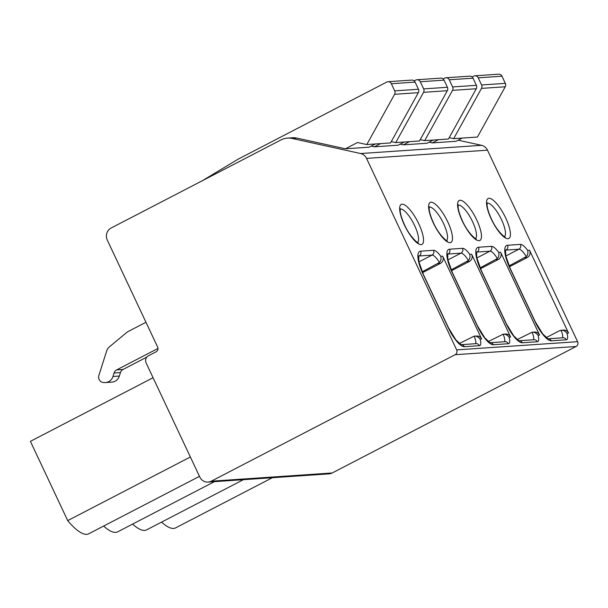<?xml version="1.0" encoding="UTF-8"?>
<svg xmlns="http://www.w3.org/2000/svg" width="608" height="608" viewBox="0 0 608 608"><rect width="100%" height="100%" fill="white"/><g stroke="black" fill="none" stroke-linecap="round" stroke-linejoin="round"><path stroke-width="0.91" d="M146.148 363.014L199.819 477.067A9.006 8.527 -93.9 0 0 208.058 482.091A9.006 8.527 -93.9 0 0 211.257 481.194L455.126 354.715A3.602 3.412 -93.9 0 0 456.654 349.889L366.548 158.392A9.006 8.527 -93.9 0 0 360.59 153.535L292.03 138.442A18.012 17.054 -93.9 0 0 287.447 138.1A18.012 17.054 -93.9 0 0 281.056 139.893L111.12 228.03A9.006 8.527 -93.9 0 0 107.289 240.076L157.609 347.008A3.602 3.412 86.1 0 1 156.081 351.827L148.443 355.786A5.404 5.115 -93.9 0 0 146.148 363.014M153.072 377.72L30.4 441.34L67.701 520.608A52.242 15.565 -117.4 0 0 88.692 533.809L199.477 476.345M103.641 526.057A52.242 15.565 62.6 0 0 117.656 531.84L214.404 481.665M132.605 524.088A52.242 15.565 62.6 0 0 146.619 529.872L243.367 479.697M161.561 522.12A52.242 15.565 62.6 0 0 175.575 527.904L272.323 477.728M190.372 456.988L67.701 520.608M458.174 140.182L481.536 145.32A9.006 8.527 86.1 0 1 487.487 150.176L577.6 341.681A3.602 3.412 86.1 0 1 576.072 346.499L332.196 472.978A9.006 8.527 86.1 0 1 329.004 473.875L208.058 482.091M422.188 271.814L439.44 262.504C440.899 260.969 441.355 258.909 440.8 256.31L442.685 256.188L481.665 339.013L480.084 339.12C478.146 336.802 476.163 335.821 474.134 336.178L459.336 343.512M451.151 269.846L468.403 260.536C469.862 259 470.311 256.941 469.764 254.349L471.648 254.22L510.621 337.045L509.048 337.151C507.11 334.833 505.126 333.853 503.097 334.21L488.3 341.544M480.115 267.877L497.359 258.567C498.818 257.04 499.274 254.972 498.72 252.381L500.612 252.252L539.585 335.076L538.012 335.183C536.066 332.865 534.082 331.884 532.061 332.242L517.256 339.576M509.071 265.909L526.323 256.606C527.782 255.071 528.238 253.004 527.683 250.412L529.576 250.283L568.548 333.108A5.404 5.115 -93.9 0 0 563.601 330.091L559.368 330.79L546.22 337.607M562.339 337.812A9.006 2.683 62.6 0 0 561.024 330.273C563.046 329.916 565.03 330.904 566.968 333.222L568.548 333.108M509.443 266.76L527.273 257.511A5.404 5.115 86.1 0 0 529.576 250.283M475.456 343.71A9.006 2.683 62.6 0 0 474.134 336.178L476.718 335.996A5.404 5.115 86.1 0 1 481.665 339.013M442.685 256.188A5.404 5.115 86.1 0 1 440.39 263.416L422.56 272.665M504.412 341.742A9.006 2.683 62.6 0 0 503.097 334.21L505.681 334.028A5.404 5.115 86.1 0 1 510.621 337.045M471.648 254.22A5.404 5.115 86.1 0 1 469.353 261.448L451.524 270.697M533.376 339.773A9.006 2.683 62.6 0 0 532.061 332.242L534.637 332.059A5.404 5.115 86.1 0 1 539.585 335.076M500.612 252.252A5.404 5.115 86.1 0 1 498.317 259.479L480.48 268.728M375.341 143.974L369.162 147.182L345.42 148.793L296.894 138.107A18.012 17.054 -93.9 0 0 292.311 137.765L287.447 138.1M404.305 142.006L398.126 145.213L374.376 146.824L371.199 146.125M433.268 140.045L427.09 143.245L403.34 144.856L400.163 144.157M462.232 138.077L456.053 141.276L432.303 142.895L429.119 142.196M345.42 148.793L357.519 142.515L366.791 144.56L394.607 94.286A3.602 3.412 -93.9 0 0 394.706 90.873L391.347 83.714A3.602 3.412 -93.9 0 0 386.764 82.065L238.176 159.136L202.32 180.728M145.973 322.278L127.855 331.672A5.404 5.115 -93.9 0 0 126.95 332.272L109.41 346.872A9.006 8.527 -93.9 0 0 106.628 351.044L98.884 375.417A5.35 5.062 -93.9 0 0 103.375 382.485L104.363 382.561A9.006 8.527 -93.9 0 0 105.488 382.561A9.006 8.527 -93.9 0 0 112.966 376.496L114.076 373A5.404 5.115 86.1 0 1 116.652 369.9L157.966 348.468M105.488 382.561L111.864 382.128A9.006 8.527 -93.9 0 0 119.343 376.063L120.452 372.567A5.404 5.115 86.1 0 1 123.021 369.466L146.824 357.116M449.198 137.674L453.674 138.654L477.424 137.043L505.24 86.777A3.602 3.412 -93.9 0 0 505.339 83.357L501.972 76.205A3.602 3.412 -93.9 0 0 498.682 74.191L474.932 75.802A3.602 3.412 -93.9 0 0 473.655 76.167L472.104 76.965M453.674 138.654L481.49 88.388A3.602 3.412 -93.9 0 0 481.597 84.968L478.23 77.816A3.602 3.412 -93.9 0 0 474.932 75.802M432.303 142.895L438.482 139.688M420.242 139.635L424.711 140.623L448.461 139.012L476.277 88.738A3.602 3.412 -93.9 0 0 476.383 85.325L473.016 78.174A3.602 3.412 -93.9 0 0 469.718 76.16L445.968 77.771A3.602 3.412 -93.9 0 0 444.691 78.128L443.141 78.934M424.711 140.623L452.527 90.356A3.602 3.412 -93.9 0 0 452.633 86.936L449.266 79.785A3.602 3.412 -93.9 0 0 445.968 77.771M403.34 144.856L409.518 141.656M391.278 141.603L395.747 142.591L419.497 140.98L447.313 90.706A3.602 3.412 -93.9 0 0 447.42 87.286L444.053 80.134A3.602 3.412 -93.9 0 0 440.754 78.128L417.004 79.739A3.602 3.412 -93.9 0 0 415.728 80.096L414.185 80.902M395.747 142.591L423.563 92.317A3.602 3.412 -93.9 0 0 423.67 88.905L420.303 81.753A3.602 3.412 -93.9 0 0 417.004 79.739M374.376 146.824L380.555 143.625M366.791 144.56L390.541 142.941L418.35 92.674A3.602 3.412 -93.9 0 0 418.456 89.254L415.089 82.103A3.602 3.412 -93.9 0 0 411.791 80.096L388.048 81.708M455.126 354.715L576.072 346.499M577.6 341.681L456.654 349.889M366.548 158.392L487.487 150.176M440.8 256.31A16.211 4.834 62.6 0 0 433.534 250.298L420.607 251.172A25.224 7.516 62.6 0 0 423.153 274.375L448.271 327.758A21.614 6.445 62.6 0 0 464.36 346.697L479.423 345.678A12.608 3.754 62.6 0 0 480.084 339.12M418.836 223.919A22.519 6.711 -117.4 0 1 421.108 244.629A22.519 6.711 -117.4 0 1 404.358 224.899A22.519 6.711 -117.4 0 1 402.078 204.189A22.519 6.711 -117.4 0 1 418.836 223.919M469.764 254.349A16.211 4.834 62.6 0 0 462.498 248.33L449.563 249.204A25.224 7.516 62.6 0 0 452.116 272.407L477.234 325.789A21.614 6.445 62.6 0 0 493.324 344.728L508.379 343.71A12.608 3.754 62.6 0 0 509.048 337.151M447.8 221.95A22.519 6.711 -117.4 0 1 450.072 242.66A22.519 6.711 -117.4 0 1 433.314 222.931A22.519 6.711 -117.4 0 1 431.042 202.221A22.519 6.711 -117.4 0 1 447.8 221.95M498.72 252.381A16.211 4.834 62.6 0 0 491.454 246.362L478.526 247.243A25.224 7.516 62.6 0 0 481.072 270.438L506.198 323.821A21.614 6.445 62.6 0 0 522.28 342.768L537.343 341.742A12.608 3.754 62.6 0 0 538.012 335.183M476.756 219.982A22.519 6.711 -117.4 0 1 479.036 240.692A22.519 6.711 -117.4 0 1 462.278 220.962A22.519 6.711 -117.4 0 1 460.005 200.252A22.519 6.711 -117.4 0 1 476.756 219.982M505.719 218.014A22.519 6.711 -117.4 0 1 507.999 238.731A22.519 6.711 -117.4 0 1 491.241 219.002A22.519 6.711 -117.4 0 1 488.961 198.284A22.519 6.711 -117.4 0 1 505.719 218.014M527.683 250.412A16.211 4.834 62.6 0 0 520.418 244.393L507.49 245.275A25.224 7.516 62.6 0 0 510.036 268.47L535.162 321.86A21.614 6.445 62.6 0 0 551.243 340.799L566.306 339.773A12.608 3.754 62.6 0 0 566.968 333.222M551.243 340.799A3.602 3.412 86.1 0 0 548.074 338.778L563.008 337.767A3.602 3.412 86.1 0 1 566.306 339.773M510.036 268.47A3.602 0.441 154.8 0 1 510.241 268.523L535.367 321.906A3.602 0.441 154.8 0 0 535.162 321.86M526.323 256.606A12.608 3.754 62.6 0 0 518.89 249.212L505.955 250.093A21.614 6.445 62.6 0 0 505.476 250.177M507.49 245.275A3.602 3.412 -93.9 0 1 505.955 250.093L505.43 250.367M505.818 255.998L518.89 249.212A3.602 3.412 -93.9 0 0 520.418 244.393M524.962 257.67L527.273 257.511M461.183 344.675L476.125 343.664A3.602 3.412 86.1 0 1 479.423 345.678M461.191 344.683A3.602 3.412 86.1 0 1 464.36 346.697M423.153 274.375A3.602 0.441 154.8 0 1 423.358 274.421L448.484 327.803A3.602 0.441 154.8 0 0 448.271 327.758M439.44 262.504A12.608 3.754 62.6 0 0 432.007 255.117L419.072 255.991A21.614 6.445 62.6 0 0 418.593 256.082M420.607 251.172A3.602 3.412 -93.9 0 1 419.072 255.991L418.547 256.264M418.927 261.896L432.007 255.117A3.602 3.412 -93.9 0 0 433.534 250.298M438.072 263.568L440.39 263.416M400.284 209.046A18.916 5.639 -117.4 0 1 414.626 225.576A18.916 5.639 -117.4 0 1 417.635 242.508M493.324 344.728A3.602 3.412 86.1 0 0 490.154 342.714L505.081 341.696A3.602 3.412 86.1 0 1 508.379 343.71M452.116 272.407A3.602 0.441 154.8 0 1 452.322 272.452L477.44 325.842A3.602 0.441 154.8 0 0 477.234 325.789M468.403 260.536A12.608 3.754 62.6 0 0 460.963 253.148L448.035 254.03A21.614 6.445 62.6 0 0 447.556 254.114M449.563 249.204A3.602 3.412 -93.9 0 1 448.035 254.03L447.511 254.296M447.891 259.928L460.963 253.148A3.602 3.412 -93.9 0 0 462.498 248.33M467.035 261.607L469.353 261.448M429.24 207.077A18.916 5.639 -117.4 0 1 443.589 223.615A18.916 5.639 -117.4 0 1 446.599 240.54M522.28 342.768A3.602 3.412 86.1 0 0 519.118 340.746L534.044 339.728A3.602 3.412 86.1 0 1 537.343 341.742M481.072 270.438A3.602 0.441 154.8 0 1 481.285 270.492L506.403 323.874A3.602 0.441 154.8 0 0 506.198 323.821M497.359 258.567A12.608 3.754 62.6 0 0 489.926 251.18L476.999 252.062A21.614 6.445 62.6 0 0 476.52 252.145M478.526 247.243A3.602 3.412 -93.9 0 1 476.999 252.062L476.467 252.335M476.854 257.959L489.926 251.18A3.602 3.412 -93.9 0 0 491.454 246.362M495.999 259.639L498.317 259.479M458.204 205.109A18.916 5.639 -117.4 0 1 472.545 221.646A18.916 5.639 -117.4 0 1 475.562 238.572M487.168 203.14A18.916 5.639 -117.4 0 1 501.509 219.678A18.916 5.639 -117.4 0 1 504.526 236.611M360.59 153.535L481.536 145.32M296.894 138.107L292.03 138.442M112.966 376.496L119.343 376.063M114.076 373L120.452 372.567M116.652 369.9L123.021 369.466M501.972 76.205L478.23 77.816M505.339 83.357L481.597 84.968M505.24 86.777L481.49 88.388M473.016 78.174L449.266 79.785M476.383 85.325L452.633 86.936M476.277 88.738L452.527 90.356M444.053 80.134L420.303 81.753M447.42 87.286L423.67 88.905M447.313 90.706L423.563 92.317M418.35 92.674L394.607 94.286M418.456 89.254L394.706 90.873M415.089 82.103L391.347 83.714M211.257 481.194L332.196 472.978M535.367 321.906L542.655 333.86L547.945 338.785M510.241 268.523L505.772 255.778L505.56 249.956M448.484 327.803L455.772 339.758L461.062 344.69M423.358 274.421L418.889 261.683L418.676 255.862M417.954 242.622C420.25 244.682 411.008 239.263 404.563 224.952C400.383 215.68 400.17 211.417 400.201 210.619L400.368 208.719M477.44 325.842L484.736 337.79L490.025 342.722M452.322 272.452L447.845 259.715L447.632 253.893M446.918 240.654C449.213 242.721 439.972 237.295 433.527 222.984C429.347 213.712 429.126 209.448 429.157 208.65L429.332 206.75M506.403 323.874L513.692 335.829L518.981 340.754M481.285 270.492L476.809 257.746L476.596 251.925M475.874 238.686C478.177 240.753 468.928 235.334 462.483 221.016C458.303 211.751 458.09 207.48 458.12 206.682L458.295 204.782M504.838 236.717C507.133 238.784 497.891 233.366 491.446 219.047C487.266 209.783 487.054 205.512 487.084 204.721L487.259 202.821"/></g></svg>
